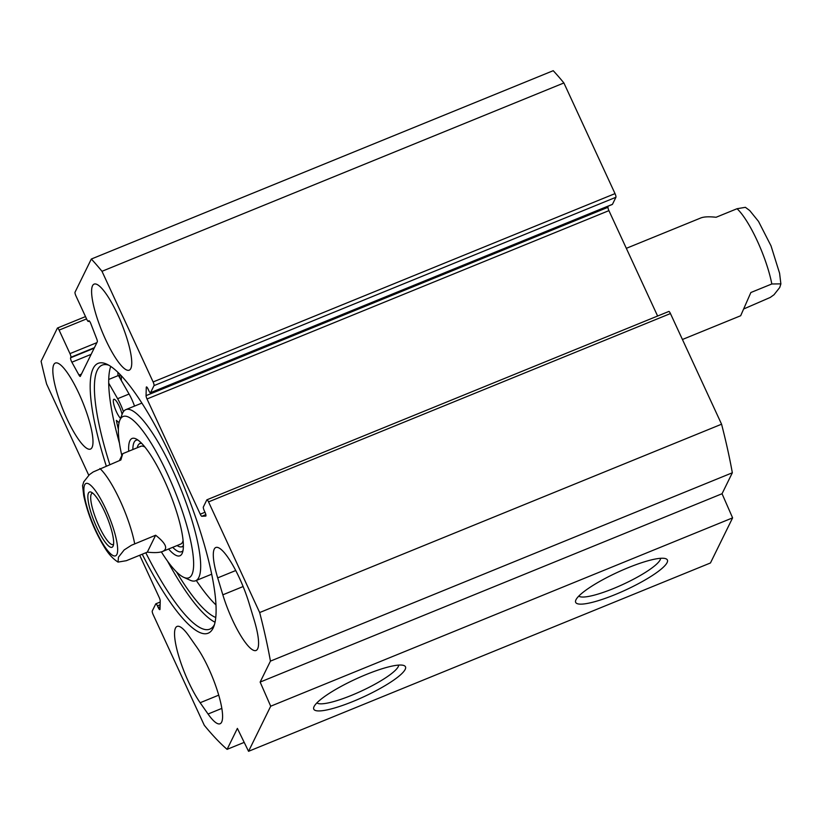 <?xml version="1.0" encoding="UTF-8"?>
<svg xmlns="http://www.w3.org/2000/svg" width="822" height="822" viewBox="0 0 822 822"><rect width="100%" height="100%" fill="white"/><g stroke="black" fill="none" stroke-linecap="round" stroke-linejoin="round"><path stroke-width="1.23" d="M222.834 594.82L217.696 577.887A46.464 10.532 67.8 0 1 215.826 547.503A46.464 10.532 67.8 0 1 249.056 603.163L254.183 620.096A46.464 10.532 67.8 0 1 256.053 650.479A46.464 10.532 67.8 0 1 222.834 594.82L243.127 586.538M189.07 636.166L196.972 647.459A46.464 10.532 67.8 0 1 218.231 693.501A46.464 10.532 67.8 0 1 220.06 723.761A46.464 10.532 67.8 0 1 208.058 714.02L200.147 702.728A46.464 10.532 67.8 0 1 178.898 656.686A46.464 10.532 67.8 0 1 177.069 626.426A46.464 10.532 67.8 0 1 189.07 636.166M153.118 381.953A3.165 0.719 67.8 0 1 154.012 385.621L615.914 197.28A3.165 0.719 -112.2 0 0 615.02 193.612L563.892 82.96A285.111 64.619 -112.2 0 0 553.227 70.692L91.324 259.033A285.111 64.619 67.8 0 1 101.99 271.301L153.118 381.953L615.02 193.612M88.745 475.229L46.618 384.049A285.111 64.619 67.8 0 1 41.1 361.29L57.386 328.132A3.165 0.719 67.8 0 1 57.489 328.019A3.165 0.719 67.8 0 1 59.102 330.105L69.973 353.624A3.165 0.719 -112.2 0 1 70.856 357.293L70.61 357.786A3.165 0.719 67.8 0 0 71.874 362.204L78.994 375.099A3.165 0.719 67.8 0 0 80.227 376.445A3.165 0.719 67.8 0 0 80.34 376.332L97.294 341.818A3.165 0.719 67.8 0 0 96.749 338.952L90.821 323.642A3.165 0.719 67.8 0 0 88.868 320.744A3.165 0.719 67.8 0 0 88.755 320.857L88.509 321.351A3.165 0.719 -112.2 0 1 88.406 321.464A3.165 0.719 -112.2 0 1 86.793 319.378L75.922 295.858A3.165 0.719 67.8 0 1 75.038 292.19L91.324 259.033M139.699 555.251L159.273 597.615A3.165 0.719 67.8 0 1 160.218 600.944L160.002 609.194A3.165 0.719 67.8 0 1 159.838 609.647A3.165 0.719 67.8 0 1 158.225 607.561L157.454 605.896A3.165 0.719 -112.2 0 0 155.841 603.81A3.165 0.719 -112.2 0 0 155.738 603.923L152.275 610.962A3.165 0.719 67.8 0 0 153.159 614.63L204.288 725.281A285.111 64.619 67.8 0 0 227.098 749.356L237.383 728.405L248.552 751.308L270.705 706.211L260.142 682.075L270.438 661.124A285.111 64.619 67.8 0 0 259.67 612.544L208.541 501.893L670.444 313.552A3.165 0.719 -112.2 0 0 668.831 311.456A3.165 0.719 -112.2 0 0 668.718 311.569M154.012 385.621L150.549 392.669A3.165 0.719 -112.2 0 1 150.436 392.782A3.165 0.719 -112.2 0 1 148.833 390.697L148.063 389.022A3.165 0.719 67.8 0 0 146.45 386.936A3.165 0.719 67.8 0 0 146.275 387.388L146.059 395.649A3.165 0.719 67.8 0 0 147.015 398.978L200.249 514.182A3.165 0.719 67.8 0 0 201.801 516.278L205.747 516.082A3.165 0.719 67.8 0 0 205.798 516.072A3.165 0.719 67.8 0 0 205.017 512.291L204.246 510.626A3.165 0.719 -112.2 0 1 203.363 506.958L206.815 499.91A3.165 0.719 67.8 0 1 206.928 499.797A3.165 0.719 67.8 0 1 208.541 501.893M142.237 554.213A145.73 33.024 -112.2 0 0 213.771 626.621A145.73 33.024 -112.2 0 0 183.727 485.823A145.73 33.024 -112.2 0 0 106.747 364.156A145.73 33.024 -112.2 0 0 93.163 368.482A145.73 33.024 -112.2 0 0 106.244 465.94M66.818 418.46A46.464 10.532 67.8 0 1 55.362 363.036A46.464 10.532 67.8 0 1 82.662 402.081A46.464 10.532 67.8 0 1 90.451 449.089A46.464 10.532 67.8 0 1 66.818 418.46M105.586 339.537A46.464 10.532 67.8 0 1 94.129 284.114A46.464 10.532 67.8 0 1 121.42 323.169A46.464 10.532 67.8 0 1 129.218 370.167A46.464 10.532 67.8 0 1 105.586 339.537M109.799 464.492A142.555 32.315 67.8 0 1 97.325 370.136A142.555 32.315 67.8 0 1 102.175 365.122A142.555 32.315 67.8 0 1 108.74 365.173M214.48 624.504A142.555 32.315 67.8 0 1 209.826 629.138A142.555 32.315 67.8 0 1 145.802 552.764M215.035 622.223A142.555 32.315 67.8 0 1 167.534 561.149M119.488 443.294A142.555 32.315 67.8 0 1 110.734 366.417M117.988 375.685A149.953 33.99 67.8 0 1 117.895 372.304M615.914 197.28L612.452 204.329A3.165 0.719 67.8 0 1 612.339 204.442A3.165 0.719 67.8 0 1 612.184 204.431M607.992 206.209L607.961 207.308A3.165 0.719 -112.2 0 0 608.917 210.638L657.61 316.028M248.552 751.308L710.455 562.967L732.608 517.87L722.045 493.734L732.33 472.784A285.111 64.619 -112.2 0 0 721.572 424.203L670.444 313.552M119.796 377.873A145.689 33.024 67.8 0 1 119.735 374.113M660.58 558.302A45.231 8.703 -24.8 0 1 613.428 588.562A45.231 8.703 -24.8 0 1 578.791 596.094M614.907 594.676A50.512 9.72 155.2 0 0 665.686 558.683A50.512 9.72 155.2 0 0 617.456 572.359A50.512 9.72 155.2 0 0 575.77 600.235A50.512 9.72 155.2 0 0 614.907 594.676M732.608 517.87L270.705 706.211M353.008 701.464A50.512 9.72 155.2 0 0 403.787 665.481A50.512 9.72 155.2 0 0 355.546 679.157A50.512 9.72 155.2 0 0 313.87 707.023A50.512 9.72 155.2 0 0 353.008 701.464M398.67 665.09A45.231 8.703 -24.8 0 1 351.528 695.35A45.231 8.703 -24.8 0 1 316.891 702.882M721.572 424.203L259.67 612.544M563.892 82.96L101.99 271.301M732.33 472.784L270.438 661.124M722.045 493.734L260.142 682.075M244.206 742.379L227.098 749.356M119.426 460.567L122.745 453.672L120.865 459.981L93.184 471.962L89.423 474.654L83.71 481.887L82.56 485.853M147.323 552.148L126.372 560.686L118.029 562.094L118.481 557.141L124.194 549.908L131.448 545.253L155.635 535.235L147.323 552.148C154.392 552.918 159.489 552.692 162.612 551.449L180.696 544.082M155.635 535.235C165.972 543.393 168.294 548.808 162.612 551.449M113.549 544.277A27.722 6.278 67.8 0 1 113.128 544.544A27.722 6.278 67.8 0 1 96.852 521.251A27.722 6.278 67.8 0 1 92.198 493.21A27.722 6.278 67.8 0 1 92.681 493.097M113.035 546.229A29.828 6.761 -112.2 0 0 113.169 545.921A29.828 6.761 -112.2 0 0 107.024 517.1A29.828 6.761 -112.2 0 0 91.263 492.193A29.828 6.761 -112.2 0 0 94.294 521.713A29.828 6.761 -112.2 0 0 113.035 546.229M121.779 455.357A87.122 19.749 67.8 0 1 119.755 420.412A87.122 19.749 67.8 0 1 166.774 472.486A87.122 19.749 67.8 0 1 191.855 574.732A87.122 19.749 67.8 0 1 183.738 577.321A87.122 19.749 67.8 0 1 161.348 551.881M168.582 549.014A63.356 14.364 -112.2 0 0 182.073 553.566A63.356 14.364 -112.2 0 0 182.361 552.929A63.356 14.364 -112.2 0 0 169.291 491.71A63.356 14.364 -112.2 0 0 135.825 438.804A63.356 14.364 -112.2 0 0 128.715 451.237M121.327 375.767A142.031 32.192 -112.2 0 0 121.368 380.627L118.43 375.5L108.73 379.456M120.557 418.336A10.563 2.394 67.8 0 1 116.364 411.637A10.563 2.394 67.8 0 1 113.868 399.287A10.563 2.394 67.8 0 1 119.354 406.489A10.563 2.394 67.8 0 1 122.077 414.442M215.754 617.486A137.099 31.072 67.8 0 1 176.463 571.865M118.368 429.392A137.099 31.072 67.8 0 1 116.344 420.371L119.077 422.672M196.294 580.486A137.099 31.072 -112.2 0 0 215.96 604.92M121.368 380.627L129.064 394.036A19.009 4.305 67.8 0 1 134.541 406.089M123.434 411.668A19.009 4.305 -112.2 0 0 117.628 398.701L108.71 383.134M141.733 443.407A55.691 12.628 -112.2 0 0 139.226 443.921A55.691 12.628 -112.2 0 0 137.973 445.514A55.691 12.628 -112.2 0 0 137.243 447.754M177.11 545.541A55.691 12.628 -112.2 0 0 181.21 546.897A55.691 12.628 -112.2 0 0 183.368 545.51M180.018 544.256A52.803 11.97 -112.2 0 0 183.09 540.527M145.021 447.158A52.803 11.97 -112.2 0 0 140.213 446.644M183.738 577.321L190.18 580.24A92.403 20.94 -112.2 0 0 195.646 580.743A92.403 20.94 -112.2 0 0 198.79 577.496A92.403 20.94 -112.2 0 0 176.586 478.825A92.403 20.94 -112.2 0 0 125.869 409.623A92.403 20.94 -112.2 0 0 122.314 413.815L119.755 420.412M182.987 550.606A60.191 13.645 67.8 0 1 181.58 551.696A60.191 13.645 67.8 0 1 172.723 547.329M132.856 449.542A60.191 13.645 67.8 0 1 136.133 440.232A60.191 13.645 67.8 0 1 137.901 440.027M780.869 283.867L779.595 273.294L771.015 245.86L758.511 221.395L749.736 210.566L745.39 207.319L737.046 208.726L716.096 217.265C709.026 216.494 703.93 216.72 700.806 217.964L626.333 248.326M682.424 339.496L740.673 315.74L750.866 292.519L771.817 283.98L780.9 283.867L779.708 287.525L773.995 294.759L770.235 297.451L743.992 308.846M217.696 577.887L235.739 570.53M200.147 702.728L218.714 695.155M221.827 708.4L208.058 714.02M150.549 392.669L612.452 204.329M59.102 330.105L86.577 318.905M69.973 353.624L96.883 342.651M147.015 398.978L608.917 210.638M200.249 514.182L204.997 512.25M201.801 516.278L205.839 514.634M146.275 387.388L146.891 387.141M146.059 395.649L607.961 207.308M88.509 321.351L89.362 321.001M70.856 357.293L94.407 347.685M70.61 357.786L94.16 348.189M71.874 362.204L91.139 354.344M78.994 375.099L81.429 374.102M157.454 605.896L160.115 604.807M158.225 607.561L160.064 606.811M84.82 498.07A39.076 8.857 67.8 0 1 88.663 483.86A39.076 8.857 67.8 0 1 105.884 509.219A39.076 8.857 67.8 0 1 112.85 555.446A39.076 8.857 67.8 0 1 84.82 498.07M99.904 468.519A52.803 11.97 67.8 0 1 120.063 500.516A52.803 11.97 67.8 0 1 134.685 543.774M117.628 398.701L129.064 394.036M771.817 283.98A52.803 11.97 -112.2 0 0 737.046 208.726M668.831 311.456L206.928 499.797M57.489 328.019L85.509 316.593M150.436 392.782L612.339 204.442M88.406 321.464L89.413 321.053M155.841 603.81L160.187 602.033M82.549 485.545L83.721 495.584C87.779 514.377 94.962 532.039 105.257 548.562C108.936 554.46 113.189 558.97 118.029 562.094M122.745 453.672L140.829 446.295M181.21 546.897L183.357 546.599M139.226 443.921L140.963 442.626M141.908 403.088L125.869 409.623M211.675 574.208L195.646 580.743"/></g></svg>

